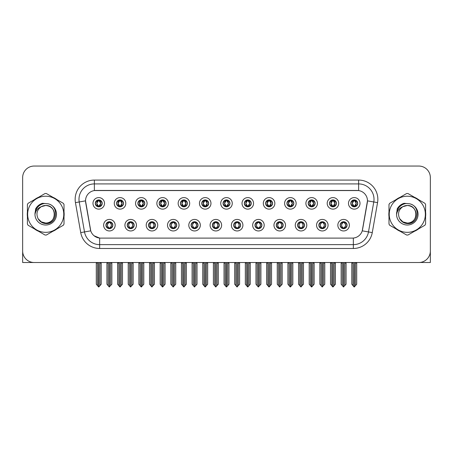 <?xml version="1.0" encoding="UTF-8"?>
<svg xmlns="http://www.w3.org/2000/svg" width="453" height="453" viewBox="0 0 453 453"><rect width="100%" height="100%" fill="white"/><g stroke="black" fill="none" stroke-linecap="round" stroke-linejoin="round"><path stroke-width="0.68" d="M212.395 225.192A3.46 3.46 0 0 0 215.855 228.652A3.46 3.46 0 0 0 219.314 225.192A3.46 3.46 0 0 0 215.855 221.732A3.46 3.46 0 0 0 212.395 225.192L212.429 225.192C213.08 227.055 213.98 227.989 215.124 227.989L215.532 227.989C213.244 226.126 213.244 224.263 215.532 222.4L215.124 222.4C214.003 222.378 213.103 223.306 212.429 225.192M210.09 225.192A5.764 5.764 0 0 0 215.855 230.956A5.764 5.764 0 0 0 221.619 225.192A5.764 5.764 0 0 0 215.855 219.428A5.764 5.764 0 0 0 210.09 225.192M233.686 225.192A3.46 3.46 0 0 0 237.146 228.652A3.46 3.46 0 0 0 240.605 225.192A3.46 3.46 0 0 0 237.146 221.732A3.46 3.46 0 0 0 233.686 225.192L233.72 225.192C234.377 227.055 235.271 227.989 236.415 227.989L236.823 227.989C234.535 226.126 234.535 224.263 236.823 222.4L236.415 222.4C235.294 222.378 234.394 223.306 233.72 225.192M231.381 225.192A5.764 5.764 0 0 0 237.146 230.956A5.764 5.764 0 0 0 242.91 225.192A5.764 5.764 0 0 0 237.146 219.428A5.764 5.764 0 0 0 231.381 225.192M254.977 225.192A3.46 3.46 0 0 0 258.437 228.652A3.46 3.46 0 0 0 261.896 225.192A3.46 3.46 0 0 0 258.437 221.732A3.46 3.46 0 0 0 254.977 225.192L255.011 225.192C255.668 227.055 256.568 227.989 257.706 227.989L258.119 227.989C255.826 226.126 255.826 224.263 258.119 222.4L257.706 222.4C256.585 222.378 255.685 223.306 255.011 225.192M252.672 225.192A5.764 5.764 0 0 0 258.437 230.956A5.764 5.764 0 0 0 264.201 225.192A5.764 5.764 0 0 0 258.437 219.428A5.764 5.764 0 0 0 252.672 225.192M137.871 203.363A3.46 3.46 0 0 0 141.33 206.823A3.46 3.46 0 0 0 144.79 203.363A3.46 3.46 0 0 0 141.33 199.903A3.46 3.46 0 0 0 137.871 203.363L137.905 203.363C138.624 205.294 139.518 206.228 140.6 206.155L140.362 206.687M135.566 203.363A5.764 5.764 0 0 0 141.33 209.127A5.764 5.764 0 0 0 147.095 203.363A5.764 5.764 0 0 0 141.33 197.599A5.764 5.764 0 0 0 135.566 203.363M201.749 203.363A3.46 3.46 0 0 0 205.209 206.823A3.46 3.46 0 0 0 208.669 203.363A3.46 3.46 0 0 0 205.209 199.903A3.46 3.46 0 0 0 201.749 203.363L201.783 203.363C202.497 205.294 203.397 206.228 204.479 206.155L204.241 206.687M199.445 203.363A5.764 5.764 0 0 0 205.209 209.127A5.764 5.764 0 0 0 210.973 203.363A5.764 5.764 0 0 0 205.209 197.599A5.764 5.764 0 0 0 199.445 203.363M105.934 225.192A3.46 3.46 0 0 0 109.394 228.652A3.46 3.46 0 0 0 112.854 225.192A3.46 3.46 0 0 0 109.394 221.732A3.46 3.46 0 0 0 105.934 225.192L105.968 225.192C106.625 227.055 107.52 227.989 108.663 227.989L109.071 227.989C106.783 226.126 106.783 224.263 109.071 222.4L108.663 222.4C107.542 222.378 106.642 223.306 105.968 225.192M103.629 225.192A5.764 5.764 0 0 0 109.394 230.956A5.764 5.764 0 0 0 115.158 225.192A5.764 5.764 0 0 0 109.394 219.428A5.764 5.764 0 0 0 103.629 225.192M180.458 203.363A3.46 3.46 0 0 0 183.918 206.823A3.46 3.46 0 0 0 187.372 203.363A3.46 3.46 0 0 0 183.918 199.903A3.46 3.46 0 0 0 180.458 203.363L180.487 203.363C181.206 205.294 182.106 206.228 183.182 206.155L182.95 206.687M178.154 203.363A5.764 5.764 0 0 0 183.918 209.127A5.764 5.764 0 0 0 189.682 203.363A5.764 5.764 0 0 0 183.918 197.599A5.764 5.764 0 0 0 178.154 203.363M116.58 203.363A3.46 3.46 0 0 0 120.039 206.823A3.46 3.46 0 0 0 123.499 203.363A3.46 3.46 0 0 0 120.039 199.903A3.46 3.46 0 0 0 116.58 203.363L116.614 203.363C117.327 205.294 118.227 206.228 119.309 206.155L119.071 206.687M114.275 203.363A5.764 5.764 0 0 0 120.039 209.127A5.764 5.764 0 0 0 125.804 203.363A5.764 5.764 0 0 0 120.039 197.599A5.764 5.764 0 0 0 114.275 203.363M318.855 225.192A3.46 3.46 0 0 0 322.315 228.652A3.46 3.46 0 0 0 325.775 225.192A3.46 3.46 0 0 0 322.315 221.732A3.46 3.46 0 0 0 318.855 225.192L318.889 225.192C319.541 227.055 320.441 227.989 321.585 227.989L321.992 227.989C319.705 226.126 319.705 224.263 321.992 222.4L321.585 222.4C320.464 222.378 319.563 223.306 318.889 225.192M316.551 225.192A5.764 5.764 0 0 0 322.315 230.956A5.764 5.764 0 0 0 328.08 225.192A5.764 5.764 0 0 0 322.315 219.428A5.764 5.764 0 0 0 316.551 225.192M286.919 203.363A3.46 3.46 0 0 0 290.379 206.823A3.46 3.46 0 0 0 293.833 203.363A3.46 3.46 0 0 0 290.379 199.903A3.46 3.46 0 0 0 286.919 203.363L286.947 203.363C287.666 205.294 288.561 206.228 289.643 206.155L289.41 206.687M284.609 203.363A5.764 5.764 0 0 0 290.379 209.127A5.764 5.764 0 0 0 296.143 203.363A5.764 5.764 0 0 0 290.379 197.599A5.764 5.764 0 0 0 284.609 203.363M148.522 225.192A3.46 3.46 0 0 0 151.976 228.652A3.46 3.46 0 0 0 155.436 225.192A3.46 3.46 0 0 0 151.976 221.732A3.46 3.46 0 0 0 148.522 225.192L148.55 225.192C149.207 227.055 150.107 227.989 151.245 227.989L151.659 227.989C149.365 226.126 149.365 224.263 151.659 222.4L151.245 222.4C150.124 222.378 149.23 223.306 148.55 225.192M146.211 225.192A5.764 5.764 0 0 0 151.976 230.956A5.764 5.764 0 0 0 157.74 225.192A5.764 5.764 0 0 0 151.976 219.428A5.764 5.764 0 0 0 146.211 225.192M329.501 203.363A3.46 3.46 0 0 0 332.961 206.823A3.46 3.46 0 0 0 336.42 203.363A3.46 3.46 0 0 0 332.961 199.903A3.46 3.46 0 0 0 329.501 203.363L329.535 203.363C330.248 205.294 331.149 206.228 332.23 206.155L331.992 206.687M327.196 203.363A5.764 5.764 0 0 0 332.961 209.127A5.764 5.764 0 0 0 338.725 203.363A5.764 5.764 0 0 0 332.961 197.599A5.764 5.764 0 0 0 327.196 203.363M159.167 203.363A3.46 3.46 0 0 0 162.621 206.823A3.46 3.46 0 0 0 166.081 203.363A3.46 3.46 0 0 0 162.621 199.903A3.46 3.46 0 0 0 159.167 203.363L159.196 203.363C159.915 205.294 160.809 206.228 161.891 206.155L161.659 206.687M156.857 203.363A5.764 5.764 0 0 0 162.621 209.127A5.764 5.764 0 0 0 168.391 203.363A5.764 5.764 0 0 0 162.621 197.599A5.764 5.764 0 0 0 156.857 203.363M265.628 203.363A3.46 3.46 0 0 0 269.082 206.823A3.46 3.46 0 0 0 272.542 203.363A3.46 3.46 0 0 0 269.082 199.903A3.46 3.46 0 0 0 265.628 203.363L265.656 203.363C266.375 205.294 267.27 206.228 268.352 206.155L268.119 206.687M263.318 203.363A5.764 5.764 0 0 0 269.082 209.127A5.764 5.764 0 0 0 274.846 203.363A5.764 5.764 0 0 0 269.082 197.599A5.764 5.764 0 0 0 263.318 203.363M127.225 225.192A3.46 3.46 0 0 0 130.685 228.652A3.46 3.46 0 0 0 134.145 225.192A3.46 3.46 0 0 0 130.685 221.732A3.46 3.46 0 0 0 127.225 225.192L127.259 225.192C127.916 227.055 128.811 227.989 129.954 227.989L130.362 227.989C128.074 226.126 128.074 224.263 130.362 222.4L129.954 222.4C128.833 222.378 127.933 223.306 127.259 225.192M124.92 225.192A5.764 5.764 0 0 0 130.685 230.956A5.764 5.764 0 0 0 136.449 225.192A5.764 5.764 0 0 0 130.685 219.428A5.764 5.764 0 0 0 124.92 225.192M223.04 203.363A3.46 3.46 0 0 0 226.5 206.823A3.46 3.46 0 0 0 229.96 203.363A3.46 3.46 0 0 0 226.5 199.903A3.46 3.46 0 0 0 223.04 203.363L223.074 203.363C223.788 205.294 224.688 206.228 225.77 206.155L225.532 206.687M220.736 203.363A5.764 5.764 0 0 0 226.5 209.127A5.764 5.764 0 0 0 232.264 203.363A5.764 5.764 0 0 0 226.5 197.599A5.764 5.764 0 0 0 220.736 203.363M191.104 225.192A3.46 3.46 0 0 0 194.564 228.652A3.46 3.46 0 0 0 198.023 225.192A3.46 3.46 0 0 0 194.564 221.732A3.46 3.46 0 0 0 191.104 225.192L191.132 225.192C191.789 227.055 192.689 227.989 193.833 227.989L194.241 227.989C191.953 226.126 191.953 224.263 194.241 222.4L193.833 222.4C192.712 222.378 191.812 223.306 191.132 225.192M188.799 225.192A5.764 5.764 0 0 0 194.564 230.956A5.764 5.764 0 0 0 200.328 225.192A5.764 5.764 0 0 0 194.564 219.428A5.764 5.764 0 0 0 188.799 225.192M244.331 203.363A3.46 3.46 0 0 0 247.791 206.823A3.46 3.46 0 0 0 251.251 203.363A3.46 3.46 0 0 0 247.791 199.903A3.46 3.46 0 0 0 244.331 203.363L244.365 203.363C245.079 205.294 245.979 206.228 247.061 206.155L246.823 206.687M242.027 203.363A5.764 5.764 0 0 0 247.791 209.127A5.764 5.764 0 0 0 253.555 203.363A5.764 5.764 0 0 0 247.791 197.599A5.764 5.764 0 0 0 242.027 203.363M308.21 203.363A3.46 3.46 0 0 0 311.67 206.823A3.46 3.46 0 0 0 315.129 203.363A3.46 3.46 0 0 0 311.67 199.903A3.46 3.46 0 0 0 308.21 203.363L308.244 203.363C308.957 205.294 309.858 206.228 310.934 206.155L310.701 206.687M305.905 203.363A5.764 5.764 0 0 0 311.67 209.127A5.764 5.764 0 0 0 317.434 203.363A5.764 5.764 0 0 0 311.67 197.599A5.764 5.764 0 0 0 305.905 203.363M169.813 225.192A3.46 3.46 0 0 0 173.273 228.652A3.46 3.46 0 0 0 176.727 225.192A3.46 3.46 0 0 0 173.273 221.732A3.46 3.46 0 0 0 169.813 225.192L169.841 225.192C170.498 227.055 171.398 227.989 172.536 227.989L172.95 227.989C170.662 226.126 170.662 224.263 172.95 222.4L172.536 222.4C171.415 222.378 170.521 223.306 169.841 225.192M167.502 225.192A5.764 5.764 0 0 0 173.273 230.956A5.764 5.764 0 0 0 179.037 225.192A5.764 5.764 0 0 0 173.273 219.428A5.764 5.764 0 0 0 167.502 225.192M350.792 203.363A3.46 3.46 0 0 0 354.252 206.823A3.46 3.46 0 0 0 357.711 203.363A3.46 3.46 0 0 0 354.252 199.903A3.46 3.46 0 0 0 350.792 203.363L350.826 203.363C351.539 205.294 352.44 206.228 353.521 206.155L353.283 206.687M348.487 203.363A5.764 5.764 0 0 0 354.252 209.127A5.764 5.764 0 0 0 360.016 203.363A5.764 5.764 0 0 0 354.252 197.599A5.764 5.764 0 0 0 348.487 203.363M276.273 225.192A3.46 3.46 0 0 0 279.728 228.652A3.46 3.46 0 0 0 283.187 225.192A3.46 3.46 0 0 0 279.728 221.732A3.46 3.46 0 0 0 276.273 225.192L276.302 225.192C276.959 227.055 277.859 227.989 278.997 227.989L279.41 227.989C277.123 226.126 277.123 224.263 279.41 222.4L278.997 222.4C277.876 222.378 276.981 223.306 276.302 225.192M273.963 225.192A5.764 5.764 0 0 0 279.728 230.956A5.764 5.764 0 0 0 285.498 225.192A5.764 5.764 0 0 0 279.728 219.428A5.764 5.764 0 0 0 273.963 225.192M297.564 225.192A3.46 3.46 0 0 0 301.024 228.652A3.46 3.46 0 0 0 304.478 225.192A3.46 3.46 0 0 0 301.024 221.732A3.46 3.46 0 0 0 297.564 225.192L297.593 225.192C298.25 227.055 299.15 227.989 300.294 227.989L300.701 227.989C298.414 226.126 298.414 224.263 300.701 222.4L300.294 222.4C299.173 222.378 298.272 223.306 297.593 225.192M295.26 225.192A5.764 5.764 0 0 0 301.024 230.956A5.764 5.764 0 0 0 306.789 225.192A5.764 5.764 0 0 0 301.024 219.428A5.764 5.764 0 0 0 295.26 225.192M95.289 203.363A3.46 3.46 0 0 0 98.748 206.823A3.46 3.46 0 0 0 102.208 203.363A3.46 3.46 0 0 0 98.748 199.903A3.46 3.46 0 0 0 95.289 203.363L95.323 203.363C96.036 205.294 96.936 206.228 98.018 206.155L97.78 206.687M92.984 203.363A5.764 5.764 0 0 0 98.748 209.127A5.764 5.764 0 0 0 104.513 203.363A5.764 5.764 0 0 0 98.748 197.599A5.764 5.764 0 0 0 92.984 203.363M340.146 225.192A3.46 3.46 0 0 0 343.606 228.652A3.46 3.46 0 0 0 347.066 225.192A3.46 3.46 0 0 0 343.606 221.732A3.46 3.46 0 0 0 340.146 225.192L340.18 225.192C340.837 227.055 341.732 227.989 342.876 227.989L343.283 227.989C340.996 226.126 340.996 224.263 343.283 222.4L342.876 222.4C341.755 222.378 340.854 223.306 340.18 225.192M337.842 225.192A5.764 5.764 0 0 0 343.606 230.956A5.764 5.764 0 0 0 349.371 225.192A5.764 5.764 0 0 0 343.606 219.428A5.764 5.764 0 0 0 337.842 225.192M85.526 200.826A10.379 10.379 0 0 0 85.685 202.627L90.43 229.529A10.379 10.379 0 0 0 100.645 238.108L352.355 238.108A10.379 10.379 0 0 0 362.57 229.529L367.315 202.627A10.379 10.379 0 0 0 357.094 190.447L95.906 190.447A10.379 10.379 0 0 0 85.526 200.826L85.64 199.292M419.591 262.485L430.35 262.514L430.35 177.576A11.529 11.529 0 0 0 418.821 166.047L34.179 166.047A11.529 11.529 0 0 0 22.65 177.576L22.65 262.514L58.007 262.514M394.993 262.514L419.591 262.514M27.407 211.976A18.448 18.448 0 0 0 27.407 216.579M34.564 228.98A18.448 18.448 0 0 0 38.55 231.279M52.871 231.279A18.448 18.448 0 0 0 56.857 228.98M64.015 216.579A18.448 18.448 0 0 0 64.015 211.976M388.985 211.976A18.448 18.448 0 0 0 388.985 216.579M396.143 228.98A18.448 18.448 0 0 0 400.129 231.279M414.45 231.279A18.448 18.448 0 0 0 418.436 228.98M425.594 216.579A18.448 18.448 0 0 0 425.594 211.976M94.366 180.073L94.366 190.566L358.634 190.566L358.634 183.918A15.374 15.374 0 0 1 373.776 201.959L368.487 231.936A15.374 15.374 0 0 1 353.346 244.643L99.654 244.643A15.374 15.374 0 0 1 84.513 231.936L79.224 201.959A15.374 15.374 0 0 1 94.366 183.918L358.634 183.918L358.634 180.073A19.219 19.219 0 0 1 377.559 202.627L372.27 232.604A19.219 19.219 0 0 1 353.346 248.482L99.654 248.482A19.219 19.219 0 0 1 80.73 232.604L75.441 202.627A19.219 19.219 0 0 1 94.366 180.073L358.634 180.073M352.355 238.108L100.645 238.108M99.654 248.482L99.654 238.057L94.111 235.792M373.776 201.959L367.474 200.849L362.253 230.837L368.487 231.936L373.776 201.959L377.559 202.627M80.73 232.604L90.747 230.837L85.526 200.849L79.224 201.959A15.374 15.374 0 0 1 78.992 199.292M362.57 229.529L362.508 229.858M90.492 229.858L90.43 229.529M56.857 199.575A18.448 18.448 0 0 0 52.871 197.276M38.55 197.276A18.448 18.448 0 0 0 34.564 199.575M418.436 199.575A18.448 18.448 0 0 0 414.45 197.276M400.129 197.276A18.448 18.448 0 0 0 396.143 199.575M418.821 166.047L34.179 166.047M22.65 177.576L22.65 250.985A11.529 11.529 0 0 0 34.179 262.514L418.821 262.514A11.529 11.529 0 0 0 430.35 250.985L430.35 177.576M344.201 228.601L343.929 227.989L344.337 227.989C345.458 228.012 346.358 227.078 347.032 225.186C346.375 223.329 345.475 222.4 344.337 222.4L344.574 221.874M344.201 221.783L343.929 222.4L344.337 222.4M343.397 227.989L343.108 228.618L343.402 227.989C340.967 226.126 340.967 224.263 343.402 222.4L343.108 221.772L343.402 222.4C341.052 224.263 341.052 226.126 343.397 227.989M343.283 222.4L343.012 221.783M343.929 222.4L344.104 221.772L343.81 222.4C346.245 224.263 346.245 226.126 343.81 227.989L344.099 228.618L343.816 227.989C346.16 226.126 346.16 224.263 343.816 222.4L343.929 222.4C346.217 224.263 346.217 226.126 343.929 227.989L343.929 227.989M341.149 262.514L341.149 263.051L342.377 263.051L342.377 285.679L343.448 286.953L346.064 284.212L346.064 263.051L344.835 263.051L344.835 285.679M343.685 262.514L343.685 286.953M343.527 286.953L343.527 262.514M341.149 263.051L341.149 284.212L342.377 285.679M351.794 262.514L351.794 263.051L353.023 263.051L353.023 285.679L354.093 286.953L354.178 262.514M354.331 262.514L354.331 286.953L356.709 284.212L356.709 263.051L355.48 263.051L355.48 285.679M351.794 263.051L351.794 284.212L353.023 285.679M353.657 206.772L353.929 206.155L353.521 206.155M353.657 199.954L353.929 200.571L353.521 200.571C352.406 200.549 351.505 201.483 350.826 203.363M357.711 203.363L357.677 203.363C357.015 201.506 356.115 200.571 354.982 200.571L354.574 200.571L356.318 203.363L354.574 206.155L355.22 206.687M357.677 203.363C356.987 205.26 356.086 206.194 354.982 206.155M353.929 206.155L352.253 203.363L354.042 200.571C351.896 200.645 351.828 205.798 354.048 206.155L352.185 203.363L353.929 200.571M354.461 200.571L354.75 199.937L354.456 200.571C356.607 200.645 356.675 205.798 354.456 206.155L354.744 206.789L354.461 206.155L356.251 203.363L354.461 200.571M322.91 228.601L322.638 227.989L323.046 227.989C324.167 228.012 325.067 227.078 325.741 225.186C325.084 223.329 324.184 222.4 323.046 222.4L323.278 221.874M322.91 221.783L322.638 222.4L323.046 222.4M322.106 227.989L321.817 228.618L322.111 227.989C319.676 226.126 319.676 224.263 322.111 222.4L321.817 221.772L322.111 222.4C319.756 224.263 319.756 226.126 322.106 227.989M321.992 222.4L321.721 221.783M322.638 222.4L322.808 221.772L322.519 222.4C324.954 224.263 324.954 226.126 322.519 227.989L322.808 228.618L322.525 227.989C324.869 226.126 324.869 224.263 322.525 222.4L322.638 222.4C324.926 224.263 324.926 226.126 322.638 227.989L322.638 227.989M319.852 262.514L319.852 263.051L321.086 263.051L321.086 285.679L322.157 286.953L324.773 284.212L324.773 263.051L323.544 263.051L323.544 285.679M322.389 262.514L322.389 286.953M322.236 286.953L322.236 262.514M319.852 263.051L319.852 284.212L321.086 285.679M301.619 228.601L301.341 227.989L301.755 227.989C302.876 228.012 303.776 227.078 304.45 225.186C303.787 223.329 302.893 222.4 301.755 222.4L301.987 221.874M301.619 221.783L301.341 222.4L301.755 222.4M300.815 227.989L300.526 228.618L300.815 227.989C298.385 226.126 298.385 224.263 300.815 222.4L300.526 221.772L300.815 222.4C298.465 224.263 298.465 226.126 300.815 227.989M300.701 222.4L300.43 221.783M301.341 222.4L301.517 221.772L301.341 222.4C303.635 224.263 303.635 226.126 301.341 227.989L301.517 228.618L301.228 227.989C303.578 226.126 303.578 224.263 301.228 222.4C303.657 224.263 303.657 226.126 301.228 227.989L301.341 227.989M298.561 262.514L298.561 263.051L299.79 263.051L299.79 285.679L300.866 286.953L303.482 284.212L303.482 263.051L302.253 263.051L302.253 285.679M301.098 262.514L301.098 286.953M300.945 286.953L300.945 262.514M298.561 263.051L298.561 284.212L299.79 285.679M280.328 228.601L280.05 227.989L280.464 227.989C281.585 228.012 282.479 227.078 283.159 225.186C282.496 223.329 281.602 222.4 280.464 222.4L280.696 221.874M280.328 221.783L280.05 222.4L280.464 222.4M279.524 227.989L279.235 228.618L279.524 227.989C277.094 226.126 277.094 224.263 279.524 222.4L279.235 221.772L279.524 222.4C277.174 224.263 277.174 226.126 279.524 227.989M279.41 222.4L279.133 221.783M280.05 222.4L280.226 221.772L280.05 222.4C282.338 224.263 282.338 226.126 280.05 227.989L280.226 228.618L279.937 227.989C282.287 226.126 282.287 224.263 279.937 222.4C282.366 224.263 282.366 226.126 279.937 227.989L280.05 227.989M277.27 262.514L277.27 263.051L278.499 263.051L278.499 285.679L279.575 286.953L282.191 284.212L282.191 263.051L280.962 263.051L280.962 285.679M279.807 262.514L279.807 286.953M279.654 286.953L279.654 262.514M277.27 263.051L277.27 284.212L278.499 285.679M330.503 262.514L330.503 263.051L331.732 263.051L331.732 285.679L332.802 286.953L332.881 262.514M333.034 262.514L333.034 286.953L335.418 284.212L335.418 263.051L334.189 263.051L334.189 285.679M330.503 263.051L330.503 284.212L331.732 285.679M332.366 206.772L332.638 206.155L332.23 206.155M332.366 199.954L332.638 200.571L332.23 200.571C331.115 200.549 330.214 201.483 329.535 203.363M336.42 203.363L336.386 203.363C335.718 201.506 334.824 200.571 333.691 200.571L333.283 200.571L335.027 203.363L333.283 206.155L333.929 206.687M336.386 203.363C335.696 205.26 334.795 206.194 333.691 206.155M332.638 206.155L330.962 203.363L332.751 200.571C330.605 200.645 330.537 205.798 332.757 206.155L330.894 203.363L332.638 200.571M333.17 200.571L333.459 199.937L333.165 200.571C335.316 200.645 335.384 205.798 333.165 206.155L333.453 206.789L333.17 206.155L334.96 203.363L333.17 200.571M309.206 262.514L309.206 263.051L310.441 263.051L310.441 285.679L311.511 286.953L311.59 262.514M311.743 262.514L311.743 286.953L314.127 284.212L314.127 263.051L312.898 263.051L312.898 285.679M309.206 263.051L309.206 284.212L310.441 285.679M311.069 206.772L311.347 206.155L310.934 206.155M311.069 199.954L311.347 200.571L310.934 200.571C309.824 200.549 308.923 201.483 308.244 203.363M315.129 203.363L315.095 203.363C314.427 201.506 313.533 200.571 312.4 200.571L311.992 200.571L313.736 203.363L311.992 206.155L312.638 206.687M315.095 203.363C314.405 205.26 313.504 206.194 312.4 206.155M311.347 206.155L309.671 203.363L311.46 200.571C309.314 200.645 309.246 205.798 311.46 206.155L309.603 203.363L311.347 200.571M311.879 200.571L312.162 199.937L311.874 200.571C314.02 200.645 314.088 205.798 311.874 206.155L312.162 206.789L311.879 206.155L313.669 203.363L311.879 200.571M287.915 262.514L287.915 263.051L289.144 263.051L289.144 285.679L290.22 286.953L290.299 262.514M290.452 262.514L290.452 286.953L292.836 284.212L292.836 263.051L291.607 263.051L291.607 285.679M287.915 263.051L287.915 284.212L289.144 285.679M289.778 206.772L290.056 206.155L289.643 206.155M289.778 199.954L290.056 200.571L289.643 200.571C288.533 200.549 287.632 201.483 286.947 203.363M293.833 203.363L293.804 203.363C293.136 201.506 292.236 200.571 291.109 200.571L290.701 200.571L292.445 203.363L290.701 206.155L291.341 206.687M293.804 203.363C293.108 205.26 292.213 206.194 291.109 206.155M290.056 206.155L288.38 203.363L290.169 200.571C288.023 200.645 287.955 205.798 290.169 206.155L288.312 203.363L290.056 200.571M290.583 200.571L290.583 200.571C292.729 200.645 292.797 205.798 290.583 206.155L290.871 206.789L290.583 206.155L292.372 203.363L290.583 200.571L290.871 199.937L290.583 200.571M266.624 262.514L266.624 263.051L267.853 263.051L267.853 285.679L268.929 286.953L269.008 262.514M269.161 262.514L269.161 286.953L271.545 284.212L271.545 263.051L270.316 263.051L270.316 285.679M266.624 263.051L266.624 284.212L267.853 285.679M268.487 206.772L268.759 206.155L268.352 206.155M268.487 199.954L268.759 200.571L268.352 200.571C267.236 200.549 266.341 201.483 265.656 203.363M272.542 203.363L272.513 203.363C271.845 201.506 270.945 200.571 269.818 200.571L269.405 200.571L271.149 203.363L269.405 206.155L270.05 206.687M272.513 203.363C271.817 205.26 270.922 206.194 269.818 206.155M268.759 206.155L267.083 203.363L268.872 200.571C266.732 200.645 266.664 205.798 268.878 206.155L267.015 203.363L268.759 200.571M269.292 200.571L269.292 200.571C271.438 200.645 271.506 205.798 269.292 206.155L269.58 206.789L269.292 206.155L271.081 203.363L269.292 200.571L269.58 199.937L269.292 200.571M54.49 213.963A8.788 8.788 0 0 0 41.314 206.67C37.01 209.733 35.912 213.686 38.024 218.533L38.143 218.742A8.788 8.788 0 0 0 45.708 223.063C57.044 223.612 57.044 204.943 45.708 205.492L41.314 206.67L45.708 205.492C57.044 204.943 57.044 223.612 45.708 223.063A8.788 8.788 0 0 0 54.496 214.28C53.975 208.941 51.047 206.013 45.708 205.492C57.044 204.943 57.044 223.612 45.708 223.063C57.044 223.612 57.044 204.943 45.708 205.492C57.044 204.943 57.044 223.612 45.708 223.063C57.044 223.612 57.044 204.943 45.708 205.492C57.044 204.943 57.044 223.612 45.708 223.063L41.319 221.885L38.143 218.742L41.319 221.885L45.708 223.063L41.319 221.885L38.143 218.742L41.319 221.885L45.708 223.063L41.319 221.885L38.143 218.742L41.319 221.885L45.708 223.063L41.319 221.885L38.143 218.742C39.824 221.704 42.344 223.318 45.708 223.578C57.457 224.563 59.292 205.832 47.961 203.776L42.514 203.306C39.479 204.241 37.191 206.092 35.651 208.861L34.972 214.512A10.736 10.736 0 0 0 45.708 225.016A10.736 10.736 0 0 0 47.961 203.776M45.708 232.344A18.063 18.063 0 0 0 63.771 214.28A18.063 18.063 0 0 0 45.708 196.217A18.063 18.063 0 0 0 27.644 214.28A18.063 18.063 0 0 0 45.708 232.344M45.708 235.033A20.753 20.753 0 0 0 46.387 235.022L63.335 225.237A20.753 20.753 0 0 0 64.015 224.059L64.015 204.496A20.753 20.753 0 0 0 63.335 203.318L46.387 193.533A20.753 20.753 0 0 0 45.028 193.533L28.086 203.318A20.753 20.753 0 0 0 27.407 204.496L27.407 224.059A20.753 20.753 0 0 0 28.086 225.237L45.028 235.022A20.753 20.753 0 0 0 45.708 235.033M34.972 214.28C34.898 208.187 40.43 203.244 45.708 203.539M34.972 214.512C35.594 210.724 37.707 208.114 41.314 206.67M42.452 203.323L39.994 204.382L35.662 208.839L39.994 204.382L42.452 203.323L39.994 204.382L35.651 208.861L39.994 204.382L42.452 203.323L39.994 204.382L35.662 208.839L39.994 204.382L42.452 203.323L39.994 204.382L35.651 208.861L39.994 204.382L42.514 203.306L38.567 205.362M416.069 213.963A8.788 8.788 0 0 0 402.893 206.67C398.589 209.733 397.491 213.686 399.603 218.533L399.722 218.742A8.788 8.788 0 0 0 407.292 223.063C418.623 223.612 418.623 204.943 407.292 205.492L402.893 206.67L407.292 205.492C418.623 204.943 418.623 223.612 407.292 223.063A8.788 8.788 0 0 0 416.075 214.28C415.554 208.941 412.626 206.013 407.292 205.492C418.623 204.943 418.623 223.612 407.292 223.063C418.623 223.612 418.623 204.943 407.292 205.492C418.623 204.943 418.623 223.612 407.292 223.063C418.623 223.612 418.623 204.943 407.292 205.492C418.623 204.943 418.623 223.612 407.292 223.063L402.898 221.885L399.722 218.742L402.898 221.885L407.292 223.063L402.898 221.885L399.722 218.742L402.898 221.885L407.292 223.063L402.898 221.885L399.722 218.742L402.898 221.885L407.292 223.063L402.898 221.885L399.722 218.742C401.403 221.704 403.929 223.318 407.292 223.578C419.042 224.563 420.871 205.832 409.546 203.776L404.099 203.306C401.058 204.241 398.77 206.092 397.23 208.861L396.556 214.512A10.736 10.736 0 0 0 407.292 225.016A10.736 10.736 0 0 0 409.546 203.776M407.292 232.344A18.063 18.063 0 0 0 425.356 214.28A18.063 18.063 0 0 0 407.292 196.217A18.063 18.063 0 0 0 389.229 214.28A18.063 18.063 0 0 0 407.292 232.344M407.292 235.033A20.753 20.753 0 0 0 407.972 235.022L424.914 225.237A20.753 20.753 0 0 0 425.594 224.059L425.594 204.496A20.753 20.753 0 0 0 424.914 203.318L407.972 193.533A20.753 20.753 0 0 0 406.613 193.533L389.665 203.318A20.753 20.753 0 0 0 388.985 204.496L388.985 224.059A20.753 20.753 0 0 0 389.665 225.237L406.613 235.022A20.753 20.753 0 0 0 407.292 235.033M396.551 214.28C396.483 208.187 402.009 203.244 407.292 203.539M396.556 214.512C397.173 210.724 399.291 208.114 402.893 206.67M397.241 208.839L401.579 204.382L404.031 203.323L401.579 204.382L397.241 208.839L401.579 204.382L404.031 203.323L401.579 204.382L397.241 208.839L401.579 204.382L404.031 203.323L401.579 204.382L397.23 208.861L401.579 204.382L404.099 203.306L400.146 205.362M404.031 203.323L401.579 204.382L397.23 208.861M259.031 228.601L258.759 227.989L259.167 227.989C260.288 228.012 261.188 227.078 261.868 225.186C261.205 223.329 260.305 222.4 259.167 222.4L259.405 221.874M259.031 221.783L258.759 222.4L259.167 222.4M258.233 227.989L257.944 228.618L258.233 227.989C255.803 226.126 255.803 224.263 258.233 222.4L257.944 221.772L258.233 222.4C255.883 224.263 255.883 226.126 258.233 227.989M258.119 222.4L257.842 221.783M258.759 222.4C261.047 224.263 261.047 226.126 258.759 227.989L258.646 227.989C260.996 226.126 260.996 224.263 258.646 222.4L258.935 221.772M258.759 227.989L258.935 228.618M255.979 262.514L255.979 263.051L257.208 263.051L257.208 285.679L258.278 286.953L260.9 284.212L260.9 263.051L259.665 263.051L259.665 285.679M258.516 262.514L258.516 286.953M258.363 286.953L258.363 262.514M255.979 263.051L255.979 284.212L257.208 285.679M237.74 228.601L237.468 227.989L237.876 227.989C238.997 228.012 239.897 227.078 240.571 225.186C239.914 223.329 239.014 222.4 237.876 222.4L238.114 221.874M237.74 221.783L237.468 222.4L237.876 222.4M236.936 227.989L236.653 228.618L236.942 227.989C234.507 226.126 234.507 224.263 236.942 222.4L236.653 221.772L236.942 222.4C234.592 224.263 234.592 226.126 236.936 227.989M236.823 222.4L236.551 221.783M237.468 222.4C239.756 224.263 239.756 226.126 237.468 227.989L237.355 227.989C239.699 226.126 239.699 224.263 237.355 222.4L237.644 221.772M237.468 227.989L237.644 228.618M234.688 262.514L234.688 263.051L235.917 263.051L235.917 285.679L236.987 286.953L239.603 284.212L239.603 263.051L238.374 263.051L238.374 285.679M237.225 262.514L237.225 286.953M237.072 286.953L237.072 262.514M234.688 263.051L234.688 284.212L235.917 285.679M216.449 228.601L216.177 227.989L216.585 227.989C217.706 228.012 218.606 227.078 219.28 225.186C218.623 223.329 217.723 222.4 216.585 222.4L216.823 221.874M216.449 221.783L216.177 222.4L216.585 222.4M215.26 221.783L215.645 222.4C213.301 224.263 213.301 226.126 215.645 227.989L215.356 228.618M215.532 222.4L215.356 221.772M216.177 222.4L216.347 221.772L216.177 222.4C218.465 224.263 218.465 226.126 216.177 227.989L216.347 228.618L216.058 227.989C218.408 226.126 218.408 224.263 216.064 222.4C218.493 224.263 218.493 226.126 216.058 227.989L216.177 227.989M213.397 262.514L213.397 263.051L214.626 263.051L214.626 285.679L215.696 286.953L218.312 284.212L218.312 263.051L217.083 263.051L217.083 285.679M215.928 262.514L215.928 286.953M215.775 286.953L215.775 262.514M213.397 263.051L213.397 284.212L214.626 285.679M245.333 262.514L245.333 263.051L246.562 263.051L246.562 285.679L247.632 286.953L247.717 262.514M247.87 262.514L247.87 286.953L250.254 284.212L250.254 263.051L249.02 263.051L249.02 285.679M245.333 263.051L245.333 284.212L246.562 285.679M247.196 206.772L247.468 206.155L247.061 206.155M247.196 199.954L247.468 200.571L247.061 200.571C245.945 200.549 245.05 201.483 244.365 203.363M251.251 203.363L251.217 203.363C250.554 201.506 249.654 200.571 248.521 200.571L248.114 200.571L249.858 203.363L248.114 206.155L248.759 206.687M251.217 203.363C250.526 205.26 249.626 206.194 248.521 206.155M247.468 206.155L245.792 203.363L247.581 200.571C245.441 200.645 245.367 205.798 247.587 206.155L245.724 203.363L247.468 200.571M248.289 199.937L248.001 200.571C250.147 200.645 250.215 205.798 248.001 206.155L248.284 206.789M224.042 262.514L224.042 263.051L225.271 263.051L225.271 285.679L226.341 286.953L226.421 262.514M226.579 262.514L226.579 286.953L228.958 284.212L228.958 263.051L227.729 263.051L227.729 285.679M224.042 263.051L224.042 284.212L225.271 285.679M225.905 206.772L226.177 206.155L225.77 206.155M225.905 199.954L226.177 200.571L225.77 200.571C224.654 200.549 223.754 201.483 223.074 203.363M229.96 203.363L229.926 203.363C229.263 201.506 228.363 200.571 227.23 200.571L226.823 200.571L228.567 203.363L226.823 206.155L227.468 206.687M229.926 203.363C229.235 205.26 228.335 206.194 227.23 206.155M226.177 206.155L224.501 203.363L226.29 200.571C224.144 200.645 224.076 205.798 226.296 206.155L224.433 203.363L226.177 200.571M226.998 199.937L226.71 200.571C228.856 200.645 228.924 205.798 226.704 206.155L226.993 206.789M202.746 262.514L202.746 263.051L203.98 263.051L203.98 285.679L205.05 286.953L205.13 262.514M205.283 262.514L205.283 286.953L207.667 284.212L207.667 263.051L206.438 263.051L206.438 285.679M202.746 263.051L202.746 284.212L203.98 285.679M204.614 206.772L204.886 206.155L204.479 206.155M204.614 199.954L204.886 200.571L204.479 200.571C203.363 200.549 202.463 201.483 201.783 203.363M208.669 203.363L208.635 203.363C207.967 201.506 207.072 200.571 205.939 200.571L205.532 200.571L207.276 203.363L205.532 206.155L206.177 206.687M208.635 203.363C207.944 205.26 207.044 206.194 205.939 206.155M204.886 206.155L203.21 203.363L204.999 200.571C202.853 200.645 202.785 205.798 204.999 206.155L203.142 203.363L204.886 200.571M205.707 199.937L205.419 200.571C207.559 200.645 207.633 205.798 205.413 206.155L205.702 206.789M195.158 228.601L194.881 227.989L195.294 227.989C196.415 228.012 197.315 227.078 197.989 225.186C197.332 223.329 196.432 222.4 195.294 222.4L195.526 221.874M195.158 221.783L194.881 222.4L195.294 222.4M193.969 221.783L194.354 222.4C192.004 224.263 192.004 226.126 194.354 227.989L194.065 228.618M194.241 222.4L194.065 221.772M194.881 222.4L195.056 221.772L194.881 222.4C197.174 224.263 197.174 226.126 194.881 227.989L195.056 228.618L194.767 227.989C197.117 226.126 197.117 224.263 194.767 222.4C197.197 224.263 197.197 226.126 194.767 227.989L194.881 227.989M192.1 262.514L192.1 263.051L193.335 263.051L193.335 285.679L194.405 286.953L197.021 284.212L197.021 263.051L195.792 263.051L195.792 285.679M194.637 262.514L194.637 286.953M194.484 286.953L194.484 262.514M192.1 263.051L192.1 284.212L193.335 285.679M173.867 228.601L173.59 227.989L174.003 227.989C175.124 228.012 176.019 227.078 176.698 225.186C176.036 223.329 175.141 222.4 174.003 222.4L174.235 221.874M173.867 221.783L173.59 222.4L174.003 222.4M173.063 227.989L172.774 228.618L173.063 227.989C170.634 226.126 170.634 224.263 173.063 222.4L172.774 221.772L173.063 222.4C170.713 224.263 170.713 226.126 173.063 227.989M172.95 222.4L172.672 221.783M173.59 222.4L173.765 221.772L173.59 222.4C175.877 224.263 175.877 226.126 173.59 227.989L173.765 228.618L173.476 227.989C175.826 226.126 175.826 224.263 173.476 222.4C175.906 224.263 175.906 226.126 173.476 227.989L173.59 227.989M170.809 262.514L170.809 263.051L172.038 263.051L172.038 285.679L173.114 286.953L175.73 284.212L175.73 263.051L174.501 263.051L174.501 285.679M173.346 262.514L173.346 286.953M173.193 286.953L173.193 262.514M170.809 263.051L170.809 284.212L172.038 285.679M152.57 228.601L152.299 227.989L152.706 227.989C153.833 228.012 154.728 227.078 155.407 225.186C154.745 223.329 153.844 222.4 152.706 222.4L152.944 221.874M152.57 221.783L152.299 222.4L152.706 222.4M151.772 227.989L151.483 228.618L151.772 227.989C149.343 226.126 149.343 224.263 151.772 222.4L151.483 221.772L151.772 222.4C149.422 224.263 149.422 226.126 151.772 227.989M151.659 222.4L151.381 221.783M152.299 222.4L152.474 221.772L152.299 222.4C154.586 224.263 154.586 226.126 152.299 227.989L152.474 228.618L152.185 227.989C154.535 226.126 154.535 224.263 152.185 222.4C154.615 224.263 154.615 226.126 152.185 227.989L152.299 227.989M149.518 262.514L149.518 263.051L150.747 263.051L150.747 285.679L151.823 286.953L154.439 284.212L154.439 263.051L153.21 263.051L153.21 285.679M152.055 262.514L152.055 286.953M151.902 286.953L151.902 262.514M149.518 263.051L149.518 284.212L150.747 285.679M131.279 228.601L131.008 227.989L131.415 227.989C132.536 228.012 133.437 227.078 134.111 225.186C133.454 223.329 132.553 222.4 131.415 222.4L131.653 221.874M131.279 221.783L131.008 222.4L131.415 222.4M130.475 227.989L130.192 228.618L130.481 227.989C128.046 226.126 128.046 224.263 130.481 222.4L130.192 221.772L130.475 222.4C128.131 224.263 128.131 226.126 130.475 227.989M130.362 222.4L130.09 221.783M131.008 222.4L131.183 221.772L131.008 222.4C133.295 224.263 133.295 226.126 131.008 227.989L131.183 228.618L130.889 227.989C133.244 226.126 133.244 224.263 130.894 222.4C133.324 224.263 133.324 226.126 130.889 227.989L131.008 227.989M128.227 262.514L128.227 263.051L129.456 263.051L129.456 285.679L130.526 286.953L133.148 284.212L133.148 263.051L131.914 263.051L131.914 285.679M130.764 262.514L130.764 286.953M130.611 286.953L130.611 262.514M128.227 263.051L128.227 284.212L129.456 285.679M109.988 228.601L109.717 227.989L110.124 227.989C111.245 228.012 112.146 227.078 112.82 225.186C112.163 223.329 111.262 222.4 110.124 222.4L110.362 221.874M109.988 221.783L109.717 222.4L110.124 222.4M109.184 227.989L108.896 228.618L109.19 227.989C106.755 226.126 106.755 224.263 109.19 222.4L108.901 221.772L109.184 222.4C106.84 224.263 106.84 226.126 109.184 227.989M109.071 222.4L108.799 221.783M109.717 222.4L109.892 221.772L109.717 222.4C112.004 224.263 112.004 226.126 109.717 227.989L109.892 228.618L109.598 227.989C111.948 226.126 111.948 224.263 109.603 222.4C112.033 224.263 112.033 226.126 109.598 227.989L109.717 227.989M106.936 262.514L106.936 263.051L108.165 263.051L108.165 285.679L109.235 286.953L111.851 284.212L111.851 263.051L110.623 263.051L110.623 285.679M109.473 262.514L109.473 286.953M109.315 286.953L109.315 262.514M106.936 263.051L106.936 284.212L108.165 285.679M181.455 262.514L181.455 263.051L182.684 263.051L182.684 285.679L183.759 286.953L183.839 262.514M183.992 262.514L183.992 286.953L186.376 284.212L186.376 263.051L185.147 263.051L185.147 285.679M181.455 263.051L181.455 284.212L182.684 285.679M183.318 206.772L183.595 206.155L183.182 206.155M183.318 199.954L183.595 200.571L183.182 200.571C182.072 200.549 181.172 201.483 180.487 203.363M187.372 203.363L187.344 203.363C186.676 201.506 185.781 200.571 184.648 200.571L184.241 200.571L185.985 203.363L184.241 206.155L184.881 206.687M187.344 203.363C186.653 205.26 185.753 206.194 184.648 206.155M183.595 206.155L181.919 203.363L183.708 200.571C181.562 200.645 181.494 205.798 183.708 206.155L181.851 203.363L183.595 200.571M184.128 200.571L184.128 200.571C186.268 200.645 186.336 205.798 184.122 206.155L184.411 206.789L184.128 206.155L185.917 203.363L184.128 200.571L184.411 199.937L184.122 200.571M160.164 262.514L160.164 263.051L161.393 263.051L161.393 285.679L162.468 286.953L162.548 262.514M162.701 262.514L162.701 286.953L165.085 284.212L165.085 263.051L163.856 263.051L163.856 285.679M160.164 263.051L160.164 284.212L161.393 285.679M162.027 206.772L162.299 206.155L161.891 206.155M162.027 199.954L162.299 200.571L161.891 200.571C160.775 200.549 159.881 201.483 159.196 203.363M166.081 203.363L166.053 203.363C165.385 201.506 164.484 200.571 163.357 200.571L162.944 200.571L164.688 203.363L162.944 206.155L163.59 206.687M166.053 203.363C165.356 205.26 164.462 206.194 163.357 206.155M162.299 206.155L160.628 203.363L162.417 200.571C160.271 200.645 160.203 205.798 162.417 206.155L160.555 203.363L162.299 200.571M162.831 200.571L162.831 200.571C164.977 200.645 165.045 205.798 162.831 206.155L163.12 206.789L162.831 206.155L164.62 203.363L162.831 200.571L163.12 199.937L162.831 200.571M138.873 262.514L138.873 263.051L140.102 263.051L140.102 285.679L141.172 286.953L141.257 262.514M141.41 262.514L141.41 286.953L143.794 284.212L143.794 263.051L142.559 263.051L142.559 285.679M138.873 263.051L138.873 284.212L140.102 285.679M140.736 206.772L141.008 206.155L140.6 206.155M140.736 199.954L141.008 200.571L140.6 200.571C139.484 200.549 138.59 201.483 137.905 203.363M144.79 203.363L144.762 203.363C144.094 201.506 143.193 200.571 142.066 200.571L141.653 200.571L143.397 203.363L141.653 206.155L142.299 206.687M144.762 203.363C144.065 205.26 143.171 206.194 142.066 206.155M141.008 206.155L139.331 203.363L141.121 200.571L140.838 199.937L141.126 200.571C138.98 200.645 138.912 205.798 141.126 206.155L140.838 206.789L141.121 206.155L139.264 203.363L141.008 200.571M141.54 200.571L141.54 200.571C143.686 200.645 143.754 205.798 141.54 206.155L141.829 206.789L141.54 206.155L143.329 203.363L141.54 200.571L141.829 199.937L141.54 200.571M117.582 262.514L117.582 263.051L118.811 263.051L118.811 285.679L119.881 286.953L119.966 262.514M120.119 262.514L120.119 286.953L122.497 284.212L122.497 263.051L121.268 263.051L121.268 285.679M117.582 263.051L117.582 284.212L118.811 285.679M119.445 206.772L119.717 206.155L119.309 206.155M119.445 199.954L119.717 200.571L119.309 200.571C118.193 200.549 117.299 201.483 116.614 203.363M123.499 203.363L123.465 203.363C122.803 201.506 121.902 200.571 120.77 200.571L120.362 200.571L122.106 203.363L120.362 206.155L121.008 206.687M123.465 203.363C122.774 205.26 121.874 206.194 120.77 206.155M119.717 206.155L118.04 203.363L119.83 200.571L119.541 199.937L119.835 200.571C117.684 200.645 117.616 205.798 119.835 206.155L119.547 206.789L119.83 206.155L117.973 203.363L119.717 200.571M120.249 200.571L120.249 200.571C122.395 200.645 122.463 205.798 120.243 206.155L120.532 206.789L120.249 206.155L122.038 203.363L120.249 200.571L120.538 199.937L120.243 200.571M96.291 262.514L96.291 263.051L97.52 263.051L97.52 285.679L98.59 286.953L98.669 262.514M98.822 262.514L98.822 286.953L101.206 284.212L101.206 263.051L99.977 263.051L99.977 285.679M96.291 263.051L96.291 284.212L97.52 285.679M98.154 206.772L98.426 206.155L98.018 206.155M98.154 199.954L98.426 200.571L98.018 200.571C96.902 200.549 96.002 201.483 95.323 203.363M102.208 203.363L102.174 203.363C101.506 201.506 100.611 200.571 99.479 200.571L99.071 200.571L100.815 203.363L99.071 206.155L99.717 206.687M102.174 203.363C101.483 205.26 100.583 206.194 99.479 206.155M98.426 206.155L96.749 203.363L98.539 200.571L98.25 199.937L98.544 200.571C96.393 200.645 96.325 205.798 98.544 206.155L98.256 206.789L98.539 206.155L96.682 203.363L98.426 200.571M98.958 200.571L98.958 200.571C101.104 200.645 101.172 205.798 98.952 206.155L99.241 206.789L98.958 206.155L100.747 203.363L98.958 200.571L99.247 199.937L98.952 200.571M353.346 238.057L353.346 248.482M75.441 202.627L79.224 201.959M368.487 231.936L372.27 232.604M342.876 227.989L342.638 228.516M343.012 228.601L343.283 227.989M342.876 222.4L342.638 221.874M344.337 227.989L344.574 228.516M353.521 200.571L353.283 200.045M354.982 200.571L355.22 200.045M354.846 199.954L354.574 200.571M354.846 206.772L354.574 206.155M353.753 206.789L354.042 206.155L353.759 206.789M353.753 199.937L354.042 200.571L353.759 199.937M321.585 227.989L321.347 228.516M321.721 228.601L321.992 227.989M321.585 222.4L321.347 221.874M323.046 227.989L323.278 228.516M300.294 227.989L300.056 228.516M300.43 228.601L300.701 227.989M300.294 222.4L300.056 221.874M301.755 227.989L301.987 228.516M278.997 227.989L278.765 228.516M279.133 228.601L279.41 227.989M278.997 222.4L278.765 221.874M280.464 227.989L280.696 228.516M332.23 200.571L331.992 200.045M333.691 200.571L333.929 200.045M333.555 199.954L333.283 200.571M333.555 206.772L333.283 206.155M332.462 206.789L332.751 206.155L332.468 206.789M332.462 199.937L332.751 200.571L332.468 199.937M310.934 200.571L310.701 200.045M312.4 200.571L312.638 200.045M312.264 199.954L311.992 200.571M312.264 206.772L311.992 206.155M311.171 206.789L311.46 206.155L311.171 206.789M311.171 199.937L311.46 200.571L311.171 199.937M289.643 200.571L289.41 200.045M291.109 200.571L291.341 200.045M290.973 199.954L290.701 200.571M290.973 206.772L290.701 206.155M289.88 206.789L290.169 206.155L289.88 206.789M289.88 199.937L290.169 200.571L289.88 199.937M268.352 200.571L268.119 200.045M269.818 200.571L270.05 200.045M269.682 199.954L269.405 200.571M269.682 206.772L269.405 206.155M268.589 206.789L268.872 206.155L268.589 206.789M268.589 199.937L268.872 200.571L268.589 199.937M257.706 227.989L257.474 228.516M257.842 228.601L258.119 227.989M257.706 222.4L257.474 221.874M259.167 227.989L259.405 228.516M236.415 227.989L236.177 228.516M236.551 228.601L236.823 227.989M236.415 222.4L236.177 221.874M237.876 227.989L238.114 228.516M215.124 227.989L214.886 228.516M215.26 228.601L215.532 227.989M215.124 222.4L214.886 221.874M216.585 227.989L216.823 228.516M247.061 200.571L246.823 200.045M248.521 200.571L248.759 200.045M248.386 199.954L248.114 200.571M248.386 206.772L248.114 206.155M247.293 206.789L247.581 206.155L247.298 206.789M247.293 199.937L247.581 200.571L247.298 199.937M248.289 206.789L248.001 206.155L249.79 203.363L248.001 200.571L248.284 199.937M225.77 200.571L225.532 200.045M227.23 200.571L227.468 200.045M227.095 199.954L226.823 200.571M227.095 206.772L226.823 206.155M226.002 206.789L226.29 206.155L226.007 206.789M226.002 199.937L226.29 200.571L226.007 199.937M226.998 206.789L226.71 206.155L228.499 203.363L226.71 200.571L226.993 199.937M204.479 200.571L204.241 200.045M205.939 200.571L206.177 200.045M205.804 199.954L205.532 200.571M205.804 206.772L205.532 206.155M204.711 206.789L204.999 206.155L204.716 206.789M204.711 199.937L204.999 200.571L204.716 199.937M205.707 206.789L205.419 206.155L207.208 203.363L205.419 200.571L205.702 199.937M193.833 227.989L193.595 228.516M193.969 228.601L194.241 227.989M193.833 222.4L193.595 221.874M195.294 227.989L195.526 228.516M172.536 227.989L172.304 228.516M172.672 228.601L172.95 227.989M172.536 222.4L172.304 221.874M174.003 227.989L174.235 228.516M151.245 227.989L151.013 228.516M151.381 228.601L151.659 227.989M151.245 222.4L151.013 221.874M152.706 227.989L152.944 228.516M129.954 227.989L129.722 228.516M130.09 228.601L130.362 227.989M129.954 222.4L129.722 221.874M131.415 227.989L131.653 228.516M108.663 227.989L108.426 228.516M108.799 228.601L109.071 227.989M108.663 222.4L108.426 221.874M110.124 227.989L110.362 228.516M183.182 200.571L182.95 200.045M184.648 200.571L184.881 200.045M184.513 199.954L184.241 200.571M184.513 206.772L184.241 206.155M183.42 206.789L183.708 206.155L183.42 206.789M183.42 199.937L183.708 200.571L183.42 199.937M161.891 200.571L161.659 200.045M163.357 200.571L163.59 200.045M163.222 199.954L162.944 200.571M163.222 206.772L162.944 206.155M162.129 206.789L162.417 206.155L162.129 206.789M162.129 199.937L162.417 200.571L162.129 199.937M140.6 200.571L140.362 200.045M142.066 200.571L142.299 200.045M141.931 199.954L141.653 200.571M141.931 206.772L141.653 206.155M119.309 200.571L119.071 200.045M120.77 200.571L121.008 200.045M120.634 199.954L120.362 200.571M120.634 206.772L120.362 206.155M98.018 200.571L97.78 200.045M99.479 200.571L99.717 200.045M99.343 199.954L99.071 200.571M99.343 206.772L99.071 206.155M258.929 221.772L258.64 222.4C261.075 224.263 261.075 226.126 258.64 227.989L258.929 228.618M237.638 221.772L237.349 222.4C239.784 224.263 239.784 226.126 237.349 227.989L237.638 228.618M215.362 228.618L215.651 227.989C213.216 226.126 213.216 224.263 215.651 222.4L215.362 221.772M194.071 228.618L194.36 227.989C191.925 226.126 191.925 224.263 194.36 222.4L194.071 221.772"/></g></svg>
